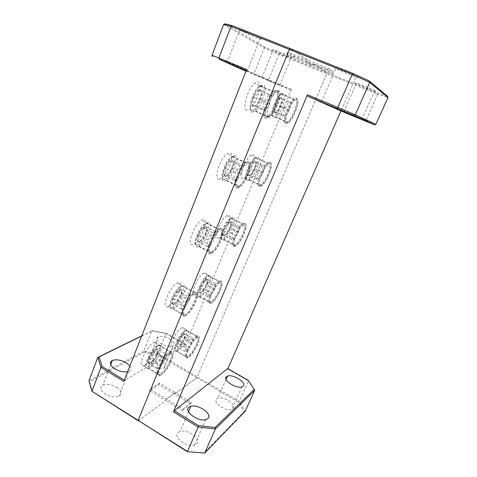 <?xml version="1.0" encoding="UTF-8"?>
<svg xmlns="http://www.w3.org/2000/svg" width="477" height="477" viewBox="0 0 477 477"><rect width="100%" height="100%" fill="white"/><g stroke="black" fill="none" stroke-linecap="round" stroke-linejoin="round"><path stroke-width="0.36" stroke-dasharray="2.38 1.79" d="M178.225 432.442L180.032 431.464C187.55 428.567 202.087 439.311 196.685 443.944L194.485 445.136C186.573 447.831 172.43 436.628 178.225 432.442M216.683 398.909L217.75 398.301C223.504 395.779 237.361 405.027 233.08 408.634L231.786 409.379C225.764 411.794 212.056 402.194 216.683 398.909M357.947 77.101C360.91 79.26 341.729 71.854 335.82 68.581L334.526 67.806C330.853 65.385 350.011 72.689 356.391 76.165L357.947 77.101M375.691 91.149C377.981 92.8 360.511 85.932 356.271 83.529L355.544 83.093C352.7 81.233 370.289 88.09 374.833 90.624L375.691 91.149M182.357 410.59L190.746 403.792L174.671 394.091L175.274 392.654L191.366 402.349L182.989 409.111L166.503 399.07L175.274 392.654L159.461 383.12L150.309 389.208L166.503 399.07L165.889 400.543L182.357 410.59L182.989 409.111M190.746 403.792L191.366 402.349M286.856 54.086L287.649 52.136L307.748 60.138L290.141 48.559L307.748 60.138L306.926 62.105L307.748 60.138L328.254 68.3L327.407 70.28L286.856 54.086L292.973 57.866L312.453 65.659L313.252 63.757L312.453 65.659L306.926 62.105L312.453 65.659L332.32 73.601L333.143 71.693L313.252 63.757L326.942 72.754L326.769 73.756L196.852 377.79L238.422 402.242L244.063 411.621L203.691 453.15M327.407 70.28L332.32 73.601M328.254 68.3L333.143 71.693M138.306 420.815L165.889 400.543L166.503 399.07L175.274 392.654L174.671 394.091L196.852 377.79L174.671 394.091L158.871 384.545L149.706 390.675L165.889 400.543L138.306 420.815M387.497 96.294L377.653 93.075L326.942 72.754L313.252 63.757L293.749 55.976L287.649 52.136M340.936 110.944L341.305 110.092L340.751 110.867M227.714 368.56L227.714 369.013L227.869 368.649M246.013 71.186L290.946 90.123L291.536 89.384L268.611 79.85L278.848 54.533L377.742 94.202L365.96 120.347L341.305 110.092M227.714 369.013L248.535 380.968L239.299 401.461L157.899 353.636L166.008 333.578L185.517 344.782L291.536 89.384M377.653 93.075L377.742 94.202L388.016 97.594M375.828 124.36L365.96 120.347L365.078 120.997M248.273 380.36L254.7 390.377M244.063 411.621L245.208 411.234L239.299 401.461L238.422 402.242M273.738 117.795L276.469 116.549C281.943 111.874 287.637 94.219 283.881 93.218L281.412 94.058C275.694 98.31 269.583 117.515 273.738 117.795M295.728 98.184C299.467 99.15 292.848 118.111 287.506 122.04L285.407 122.863C281.71 122.672 287.065 105.238 292.616 99.782L295.728 98.184M280.923 97.141L281.686 98.656C282.408 101.607 281.871 104.016 280.071 105.888C280.005 108.535 278.669 110.664 276.064 112.286L273.583 111.552C275.384 109.71 275.909 107.277 275.169 104.254C277.596 102.799 278.95 100.838 279.218 98.357L279.266 97.755L281.686 98.656C281.794 100.522 281.257 102.937 280.071 105.888C278.824 108.822 277.489 110.956 276.064 112.286L275.503 112.703C274.424 113.335 273.786 112.954 273.583 111.552C273.428 109.728 273.959 107.295 275.169 104.254C276.35 101.458 277.626 99.371 279.003 97.994L280.923 97.141M282.223 93.975C285.64 94.851 280.524 110.783 275.575 114.981L273.112 116.09C269.171 115.774 275.378 97.278 280.488 94.374L282.223 93.975M296.36 99.92C299.938 100.808 293.057 119.447 288.352 121.826L287.059 122.136C283.761 121.945 288.597 106.288 293.57 101.368C294.738 100.152 295.668 99.669 296.36 99.92M224.512 181.379L227.481 179.829C234.141 174.397 240.044 155.502 234.887 155.651L232.275 156.724C225.263 161.608 218.842 182.399 224.512 181.379M247.307 161.393C252.542 161.119 245.399 181.785 238.84 186.263L236.735 187.222C231.715 188.278 237.009 169.901 243.723 163.492L247.307 161.393M231.828 159.712L232.991 160.898C233.891 163.909 233.468 166.3 231.721 168.071C231.56 171.028 230.069 173.389 227.243 175.154L227.153 175.536L223.934 175.202C225.675 173.473 226.08 171.064 225.156 167.976C227.976 166.246 229.497 163.891 229.729 160.898L232.406 161.309L232.991 160.898C233.348 162.597 232.925 164.988 231.721 168.071C230.433 171.148 228.942 173.509 227.243 175.154L226.134 175.983C225.031 176.556 224.297 176.293 223.934 175.202C223.528 173.556 223.934 171.148 225.156 167.976C226.456 164.851 227.964 162.46 229.675 160.815L231.828 159.712M233.164 156.396C237.844 156.235 232.549 173.288 226.527 178.159L223.844 179.543C218.412 180.449 225.216 160.075 231.518 156.885L233.164 156.396M247.986 163.259C253.054 162.973 245.297 183.717 239.49 186.197L238.452 186.519C233.974 187.437 238.756 170.945 244.773 165.161L247.986 163.259M247.867 180.479L249.984 179.43C255.738 175.047 261.921 156.963 257.502 157.142L255.66 157.857C249.709 161.697 243.02 181.397 247.867 180.479M268.885 162.353C273.327 162.073 266.136 181.57 260.579 185.13L259.089 185.774C254.748 186.74 260.525 168.941 266.351 163.766L268.885 162.353M254.676 160.821L255.589 161.894C256.352 164.625 255.905 166.789 254.235 168.399C254.134 171.082 252.804 173.229 250.246 174.832L250.21 175.208L247.521 174.874C249.185 173.3 249.62 171.118 248.839 168.321C251.421 166.723 252.78 164.541 252.911 161.775L255.207 162.269L255.589 161.894C255.815 163.432 255.362 165.597 254.235 168.399C253.048 171.195 251.719 173.342 250.246 174.832L249.167 175.655C248.308 176.079 247.76 175.816 247.521 174.874C247.259 173.378 247.694 171.195 248.839 168.321C250.055 165.441 251.415 163.259 252.911 161.775L254.676 160.821M255.916 157.815C259.923 157.631 254.366 173.944 249.167 177.879L247.259 178.815C242.662 179.614 249.489 160.588 254.76 158.143L255.916 157.815M269.505 164.046C273.762 163.76 266.226 183.007 261.402 184.921L260.675 185.136C256.793 185.976 262.01 169.997 267.227 165.328L269.505 164.046M198.128 246.83L200.084 245.768C207.155 240.807 213.976 220.911 207.942 222.485L206.362 223.176C199.04 227.386 191.515 249.322 198.128 246.83M219.849 228.483C226.02 226.688 217.798 248.535 210.959 252.387L209.856 252.911C203.977 255.374 210.107 236.061 217.238 230.075L219.849 228.483M205.032 226.271L206.35 226.974C207.286 229.741 206.958 231.87 205.354 233.348C205.158 236.342 203.673 238.715 200.912 240.468L200.358 241.338L197.353 241.35C198.945 239.913 199.261 237.784 198.295 234.946C201.091 233.199 202.612 230.779 202.844 227.69L205.599 227.833L206.35 226.974C206.821 228.31 206.493 230.439 205.354 233.348L200.912 240.468L199.028 241.851L197.353 241.35C196.828 240.068 197.138 237.934 198.295 234.946C199.547 231.935 201.061 229.515 202.844 227.69L205.032 226.271M206.297 223.135C211.764 221.692 205.635 239.645 199.249 244.093L197.484 245.035C191.152 247.324 199.124 225.782 205.587 223.367L206.297 223.135M220.511 230.308C226.492 228.566 217.53 250.58 211.639 252.25L211.496 252.297C206.243 254.485 211.776 237.152 218.162 231.744L220.511 230.308M223.284 240.056L224.661 239.329C230.659 235.346 237.576 216.48 232.442 217.864L231.333 218.329C225.216 221.644 217.679 242.203 223.284 240.056M243.401 223.29C248.595 221.739 240.575 242.125 234.863 245.19L234.088 245.554C229.038 247.7 235.501 229.163 241.565 224.357L243.401 223.29M229.747 221.316L230.79 221.984C231.589 224.518 231.22 226.462 229.675 227.827C229.532 230.546 228.215 232.698 225.71 234.29L225.311 235.06L222.765 235.024C224.297 233.7 224.655 231.744 223.832 229.157C226.366 227.571 227.72 225.377 227.887 222.574L230.26 222.729L230.79 221.984C231.112 223.224 230.743 225.174 229.675 227.827L225.71 234.29L224.065 235.543L222.765 235.024C222.395 233.831 222.753 231.876 223.832 229.157L227.887 222.574L229.747 221.316M230.922 218.46C235.572 217.19 229.359 234.207 223.94 237.779L222.693 238.422C217.375 240.378 225.078 220.487 230.421 218.615L230.922 218.46M244.003 224.941C248.976 223.457 240.563 243.628 235.704 244.951L235.608 244.987C231.095 246.895 236.92 230.254 242.358 225.913L244.003 224.941M173.151 308.798L173.956 308.357C181.123 304.189 189.274 283.326 182.739 285.64L181.993 285.944C174.54 289.259 165.495 312.852 173.151 308.798L184.426 315.088L183.538 315.398C178.058 317.05 185.577 297.743 192.398 292.872L193.877 291.96C201.061 288.567 191.378 312.077 184.426 315.088M179.674 289.277L181.123 289.539C182.095 292.091 181.85 293.969 180.384 295.185C180.145 298.208 178.672 300.588 175.971 302.329L174.642 303.795L172.197 303.962C173.652 302.794 173.878 300.909 172.877 298.304C175.614 296.575 177.122 294.142 177.396 291.024L180.223 290.797L181.123 289.539C181.701 290.553 181.457 292.437 180.384 295.185L175.971 302.329L173.3 304.266L172.197 303.962C171.565 303.008 171.792 301.118 172.877 298.304L177.396 291.024L179.674 289.277M180.872 286.307L181.141 286.212C187.056 284.107 179.722 302.931 173.246 306.657L172.519 307.051C165.388 310.73 174.302 288.406 180.872 286.307M194.515 293.737C200.996 290.624 192.219 311.892 185.982 314.564L185.201 314.838C180.306 316.305 187.079 298.972 193.185 294.565L194.515 293.737M199.887 296.742L200.453 296.438C206.481 293.045 214.358 273.512 208.819 275.545L208.294 275.76C202.117 278.413 193.471 300.176 199.887 296.742M219.164 281.227C225.156 278.365 216.081 299.955 210.315 302.412L209.689 302.633C204.919 304.225 212.343 285.812 218.132 281.853L219.164 281.227M206.028 278.86L207.191 279.164C208.02 281.513 207.722 283.26 206.297 284.405C206.124 287.142 204.806 289.306 202.355 290.887L201.389 292.133L199.213 292.246C200.632 291.143 200.912 289.396 200.06 286.999C202.54 285.425 203.888 283.225 204.09 280.398L206.529 280.249L207.191 279.164C207.608 280.136 207.31 281.883 206.297 284.405L202.355 290.887L200.143 292.568L199.213 292.246C198.754 291.328 199.04 289.575 200.06 286.999L204.09 280.398L206.028 278.86M207.149 276.141L207.34 276.076C212.36 274.227 205.265 291.846 199.827 294.875L199.314 295.15C193.364 298.25 201.723 277.847 207.149 276.141M219.748 282.843C225.15 280.22 216.928 299.741 211.758 301.923L211.21 302.114C206.952 303.527 213.63 286.999 218.818 283.41L219.748 282.843M196.661 337.972C202.391 334.317 194.55 352.938 189.047 356.146L187.89 356.593C184.098 357.255 191.688 340.852 196.476 338.092L196.661 337.972M196.095 336.392L196.554 336.16C202.105 333.501 193.471 353.213 187.646 356.581L186.352 357.076C182.107 357.828 190.55 339.558 195.886 336.518L196.095 336.392M184.51 331.08L185.356 330.764C189.763 329.714 182.172 346.493 177.039 349.194L176.806 349.319C170.933 352.759 178.911 333.757 184.51 331.08M177.599 350.756C183.281 347.721 191.712 329.124 186.853 330.275L185.911 330.621C180.067 333.369 171.183 353.511 176.836 351.114L177.599 350.756M183.442 333.667L184.706 333.638C185.207 334.365 184.975 335.921 184.015 338.318L180.097 344.811L177.343 346.916L176.788 346.743C176.246 346.069 176.46 344.513 177.426 342.063L181.433 335.456L183.442 333.667M183.925 335.027L184.706 333.638C185.565 335.82 185.338 337.382 184.015 338.318C183.812 341.085 182.5 343.249 180.097 344.811C180.133 345.706 179.555 346.296 178.362 346.588L176.788 346.743C178.094 345.843 178.309 344.281 177.426 342.063C179.859 340.506 181.194 338.3 181.433 335.456L183.925 335.027M149.456 367.57C156.152 363.963 165.179 344.138 159.598 345.229L158.275 345.694C151.346 348.991 141.794 370.683 148.383 368.065L149.456 367.57M169.269 352.104L169.913 351.782C176.448 348.776 167.218 370.003 160.29 374.046L158.477 374.701C153.719 375.214 162.735 355.914 168.971 352.288L169.269 352.104M155.639 348.997L157.207 348.866C158.209 351.215 158.036 352.879 156.689 353.851C156.414 356.897 154.953 359.276 152.312 361C152.258 362.091 151.459 362.806 149.915 363.146L148.347 363.307C149.683 362.383 149.832 360.725 148.8 358.334C151.477 356.617 152.968 354.184 153.278 351.036L156.17 350.482L157.207 348.866C157.875 349.587 157.702 351.251 156.689 353.851L152.312 361C150.929 362.556 149.796 363.373 148.919 363.462L148.347 363.307C147.626 362.651 147.775 360.988 148.8 358.334L153.278 351.036L155.639 348.997L156.188 350.47M156.772 346.177L157.965 345.753C163.027 344.758 154.888 362.645 148.848 365.859L148.52 366.044C141.55 370.045 150.064 349.426 156.772 346.177M169.89 353.839C176.734 349.504 168.399 369.705 161.792 373.586L160.177 374.177C155.925 374.624 164.022 357.297 169.621 354.006L169.89 353.839M252.416 112.161L256.197 110.324C262.433 104.57 267.77 86.152 263.399 84.912L260.692 85.598L259.947 86.194C253.311 91.554 247.581 111.761 252.416 112.161M276.368 90.356C280.762 91.56 274.317 111.582 268.11 116.501L265.176 117.718C260.919 117.425 265.749 99.425 272.051 92.723L273.041 91.703C274.394 90.475 275.509 90.028 276.368 90.356M260.18 89.277L261.175 91.006C262.022 94.285 261.497 96.968 259.589 99.061C259.482 101.971 257.979 104.314 255.088 106.097L252.065 105.208C253.967 103.145 254.479 100.432 253.603 97.07C256.018 95.644 257.497 93.736 258.027 91.328L258.212 89.903L261.175 91.006C261.396 93.104 260.871 95.788 259.589 99.061C258.236 102.311 256.733 104.654 255.088 106.097L254.67 106.407C253.275 107.283 252.411 106.878 252.065 105.208C251.784 103.157 252.297 100.444 253.603 97.07C254.754 94.261 256.054 92.085 257.514 90.541L260.18 89.277M261.593 85.765C265.564 86.85 260.776 103.467 255.141 108.637C253.794 109.954 252.655 110.497 251.725 110.276C247.104 109.847 253.12 90.147 259.148 86.385L261.593 85.765M277.071 92.276C281.311 93.391 274.382 113.353 268.801 116.436L266.977 116.913C263.179 116.615 267.549 100.456 273.196 94.422C274.8 92.639 276.088 91.93 277.071 92.276M279.14 51.898L291.298 57.335C292.92 58.385 290.892 57.795 285.204 55.559L273.077 50.115C271.52 49.107 273.542 49.697 279.14 51.898M267.68 80.261L279.808 85.371L267.68 80.261M245.75 31.72L260.198 38.238C262.624 39.758 260.549 39.245 253.985 36.693L239.52 30.146C237.254 28.715 239.329 29.24 245.75 31.72M246.204 70.697L247.223 71.133L246.174 70.781M160.982 360.737C165.543 363.778 166.539 366.217 163.981 368.053C160.809 369.15 156.897 368.459 152.241 365.966C147.775 362.943 146.761 360.534 149.194 358.74C152.36 357.577 156.289 358.239 160.982 360.737M169.806 339.064C174.439 342.057 175.506 344.376 173.002 346.034C169.866 346.982 165.936 346.219 161.22 343.738C156.677 340.763 155.603 338.467 157.982 336.845C161.113 335.838 165.054 336.577 169.806 339.064M116.656 387.235C121.748 390.866 122.523 393.865 118.988 396.232C114.969 397.639 110.39 396.918 105.244 394.05C100.301 390.454 99.484 387.509 102.788 385.201C106.806 383.675 111.427 384.349 116.656 387.235M129.899 365.907C131.604 368.357 131.241 370.17 128.808 371.339L127.615 371.702M173.193 348.55L172.388 348.914C166.497 351.316 175.59 330.627 181.677 327.866L182.166 327.645C188.159 325.111 179.447 345.288 173.193 348.55M188.51 357.434L187.747 357.828C182.142 360.451 191.408 339.642 197.21 336.661L197.675 336.428C203.375 333.679 194.485 353.952 188.51 357.434M195.32 294.619C188.63 298.095 197.448 275.736 203.894 273.065L204.222 272.922C210.679 270.191 201.55 292.3 195.326 294.613L211.198 303.271C204.806 306.973 213.881 284.525 220.01 281.627L220.326 281.472C226.468 278.52 217.113 300.731 211.204 303.265M218.544 238.023C212.688 240.187 220.356 219.056 226.736 215.699L227.893 215.228C233.527 213.821 225.52 234.714 219.372 237.677L218.544 238.023M235.012 246.406C229.461 248.767 237.415 227.565 243.503 224.005L244.606 223.498C249.924 221.9 241.66 242.871 235.805 246.031L235.012 246.406M242.942 178.547C237.868 179.453 244.653 159.205 250.848 155.305L252.774 154.578C257.64 154.459 250.508 174.445 244.546 177.933L242.942 178.547M260.048 186.626C255.273 187.7 262.38 167.391 268.312 163.307L270.143 162.526C274.686 162.24 267.269 182.292 261.569 185.958L260.048 186.626M268.611 115.983C264.252 115.661 270.441 95.919 276.386 91.59L278.967 90.743C283.117 91.87 276.594 111.314 270.882 115.207L268.611 115.983M286.403 123.71C282.342 123.537 288.877 103.73 294.589 99.24L297.034 98.316C300.856 99.311 294.029 118.815 288.549 122.863L286.403 123.71M168.208 306.437C160.242 310.545 169.448 286.301 177.223 282.962L177.694 282.754C185.434 279.528 175.715 303.599 168.22 306.437L168.208 306.437M185.38 316.036C177.76 320.419 187.27 296.074 194.682 292.455L195.135 292.234C202.498 288.74 192.517 312.93 185.386 316.03L168.22 306.437M144.71 365.114L143.583 365.62C136.714 368.232 146.493 345.95 153.707 342.641L154.399 342.337C161.441 339.487 152.145 361.202 144.71 365.114M161.22 374.988L160.147 375.53C153.612 378.404 163.581 355.985 170.474 352.414L171.13 352.08C177.832 348.979 168.333 370.808 161.22 374.988M192.988 244.576C186.09 247.086 193.722 224.542 201.348 220.273L202.999 219.575C209.689 217.959 201.509 240.342 194.169 244.069L192.988 244.576M210.858 253.853C204.305 256.608 212.289 233.986 219.587 229.473L221.161 228.721C227.481 226.873 218.997 249.34 211.985 253.311L210.858 253.853M219.152 179.251C213.219 180.252 219.712 158.883 227.01 153.916L229.735 152.831C235.459 152.741 228.429 173.932 221.411 178.332L219.152 179.251M237.779 188.159C232.192 189.369 239.066 167.934 246.084 162.752L248.672 161.578C254.032 161.304 246.657 182.56 239.931 187.169L237.779 188.159M246.818 110.169C241.744 109.722 247.521 88.955 254.414 83.487C255.857 82.259 257.061 81.829 258.021 82.199C262.881 83.6 256.596 104.123 249.984 109.006L246.818 110.169M266.267 118.654C261.539 118.379 267.728 97.546 274.382 91.888C275.778 90.624 276.916 90.159 277.805 90.499C282.289 91.739 275.634 112.328 269.267 117.396L266.267 118.654M149.706 390.675L150.309 389.208M292.973 57.866L293.749 55.976M158.871 384.545L159.461 383.12M92.437 391.915L89.634 381.809L143.899 352.396L157.529 354.661L196.852 377.79L326.769 73.756L326.942 72.754L279.254 53.657L265.26 47.366L225.132 23.85M246.669 69.523L246.627 70.733L246.251 70.578M290.946 90.123L246.627 70.733M185.517 344.782L185.458 344.305L124.616 380.294L123.799 381.397M223.665 24.434L264.252 47.986L254.038 73.691L212.015 55.26M141.741 335.856L151.758 330.955L143.684 351.257L88.984 380.706L89.634 381.809M185.458 344.305L166.193 333.244L152.521 330.722L141.669 336.035M124.306 380.109L124.616 380.294M157.529 354.661L157.899 353.636L143.684 351.257L143.899 352.396M152.521 330.722L151.758 330.955L166.008 333.578L166.193 333.244M268.318 80.696L268.611 79.85L254.038 73.691L254.342 74.806M265.26 47.366L264.252 47.986L278.848 54.533L279.254 53.657M271.604 95.418L269.904 103.479L265.421 110.563L262.523 109.728L264.175 101.595L268.766 94.368L271.604 95.418L261.175 91.006M269.904 103.479L259.589 99.061M268.766 94.368L258.212 89.903M264.175 101.595L253.603 97.07M262.523 109.728L252.065 105.208M265.421 110.563L255.088 106.097M166.056 354.041L165.459 359.008L161.089 366.211L157.219 368.59L157.75 363.635L162.222 356.289L166.056 354.041L157.207 348.866M165.459 359.008L156.689 353.851M162.222 356.289L153.278 351.036M157.75 363.635L148.8 358.334M157.219 368.59L148.347 363.307M161.089 366.211L152.312 361M192.917 338.306L192.153 342.969L188.242 349.504L185.01 351.495L185.72 346.833L189.715 340.179L192.917 338.306L184.706 333.638M192.153 342.969L184.015 338.318M188.242 349.504L180.097 344.811M185.01 351.495L176.788 346.743M185.72 346.833L177.426 342.063M189.715 340.179L181.433 335.456M215.693 283.702L214.728 288.925L210.792 295.454L207.739 296.873L208.658 291.638L212.682 284.996L215.693 283.702L207.191 279.164M214.728 288.925L206.297 284.405M212.682 284.996L204.09 280.398M208.658 291.638L200.06 286.999M207.739 296.873L199.213 292.246M210.792 295.454L202.355 290.887M190.329 294.565L189.5 300.194L185.094 307.385L181.421 309.096L182.19 303.455L186.698 296.122L190.329 294.565L181.123 289.539M189.5 300.194L180.384 295.185M186.698 296.122L177.396 291.024M182.19 303.455L172.877 298.304M181.421 309.096L172.197 303.962M185.094 307.385L175.971 302.329M239.615 226.372L238.422 232.21L234.463 238.715L231.613 239.502L232.758 233.647L236.807 227.022L239.615 226.372L230.79 221.984M238.422 232.21L229.675 227.827M236.807 227.022L227.887 222.574M232.758 233.647L223.832 229.157M231.613 239.502L222.765 235.024M234.463 238.715L225.71 234.29M215.932 231.828L214.847 238.184L210.411 245.357L206.958 246.311L207.99 239.925L212.533 232.609L215.932 231.828L206.35 226.974M214.847 238.184L205.354 233.348M212.533 232.609L202.844 227.69M207.99 239.925L198.295 234.946M206.958 246.311L197.353 241.35M210.411 245.357L200.912 240.468M264.753 166.115L263.316 172.614L259.339 179.096L256.715 179.185L258.117 172.638L262.177 166.044L264.753 166.115L255.589 161.894M263.316 172.614L254.235 168.399M262.177 166.044L252.911 161.775M258.117 172.638L248.839 168.321M256.715 179.185L247.521 174.874M259.339 179.096L250.246 174.832M242.984 165.549L241.606 172.716L237.147 179.853L233.951 179.96L235.274 172.74L239.848 165.465L242.984 165.549L232.991 160.898M241.606 172.716L231.721 168.071M239.848 165.465L229.741 160.755M235.274 172.74L225.156 167.976M233.951 179.96L223.934 175.202M237.147 179.853L227.243 175.154M291.22 102.686L289.509 109.919L285.514 116.358L283.141 115.672L284.823 108.38L288.901 101.828L291.22 102.686L281.686 98.656M289.509 109.919L280.071 105.888M288.901 101.828L279.266 97.755M284.823 108.38L275.169 104.254M283.141 115.672L273.583 111.552M285.514 116.358L276.064 112.286M188.487 411.764L180.032 431.464M226.044 379.459L217.75 398.301M321.48 101.983L335.82 68.581M343.756 111.964L356.271 83.529M361.858 119.53L374.833 90.624M341.413 110.306L356.391 76.165M241.869 386.907L231.786 409.379M205.665 419.665L194.485 445.136M275.915 117.02L287.506 122.04M275.575 114.981L276.469 116.549M288.352 121.826L286.85 122.511M226.688 180.467L238.84 186.263M226.527 178.159L227.481 179.829M239.49 186.197L237.892 186.865M249.411 179.865L260.579 185.13M249.167 177.879L249.984 179.43M261.402 184.921L259.905 185.535M199.267 246.323L210.959 252.387M199.249 244.093L200.084 245.768M211.639 252.25L210.011 252.864M224.083 239.71L234.863 245.19M223.94 237.779L224.661 239.329M235.704 244.951L234.195 245.512M173.246 306.657L173.956 308.357M181.141 286.212L182.739 285.64M199.899 296.736L210.315 302.412M199.827 294.875L200.453 296.438M207.34 276.076L208.819 275.545M185.356 330.764L186.853 330.275M183.937 335.015L183.454 333.661M186.382 330.4L196.554 336.16M158.948 345.384L169.913 351.782M157.965 345.753L159.598 345.229M255.451 111.004L268.11 116.501M255.141 108.637L256.197 110.324M268.801 116.436L267.209 117.187M279.808 85.371L291.298 57.335M247.223 71.133L260.198 38.238M173.002 346.034L163.981 368.053M128.808 371.339L118.988 396.232M187.747 357.828L172.388 348.914M220.01 281.627L203.894 273.065M243.503 224.005L226.736 215.699M268.312 163.307L250.848 155.305M294.589 99.24L276.386 91.59M194.682 292.455L177.223 282.962M160.147 375.53L143.583 365.62M219.587 229.473L201.348 220.273M246.084 162.752L227.01 153.916M274.382 91.888L254.414 83.487M269.267 117.396L249.984 109.006M239.931 187.169L221.411 178.332M211.985 253.311L194.169 244.069M171.13 352.08L154.399 342.337M288.549 122.863L270.882 115.207M261.569 185.958L244.546 177.933M235.805 246.031L219.372 237.677M197.675 336.428L182.166 327.645M110.706 364.643L102.788 385.201M157.982 336.845L149.194 358.74M226.992 62.66L239.52 30.146M261.915 77.924L273.077 50.115M273.196 94.422L272.051 92.723M259.148 86.385L260.692 85.598M258.027 91.328L257.514 90.541M255.153 106.174L254.67 106.407M259.947 86.194L273.041 91.703M169.621 354.006L168.971 352.288M160.177 374.177L158.477 374.701M148.52 366.044L149.092 367.773M149.915 363.146L148.919 363.462M148.383 368.065L159.246 374.57M176.836 351.114L186.906 356.957M178.368 346.588L177.343 346.916M176.806 349.319L177.343 350.899M196.476 338.092L195.886 336.518M187.89 356.593L186.352 357.076M218.818 283.41L218.132 281.853M211.21 302.114L209.689 302.633M206.028 280.381L205.504 279.14M201.389 292.133L200.143 292.568M208.294 275.76L218.86 281.376M193.185 294.565L192.398 292.872M185.201 314.838L183.538 315.398M179.495 290.982L178.923 289.682M174.642 303.801L173.3 304.266M181.993 285.944L193.441 292.174M242.358 225.913L241.565 224.357M230.421 218.615L231.888 218.037M229.127 222.747L228.692 221.859M225.311 235.06L224.065 235.543M231.333 218.329L242.328 223.779M218.162 231.744L217.238 230.075M205.587 223.367L207.155 222.741M203.935 227.833L203.536 227.07M200.358 241.338L199.028 241.851M206.362 223.176L218.323 229.21M267.227 165.328L266.351 163.766M254.76 158.143L256.221 157.499M253.329 161.888L253.15 161.56M250.21 175.208L249.167 175.655M255.66 157.857L267.108 163.11M244.773 165.161L243.723 163.492M231.518 156.885L233.062 156.194M227.153 175.542L226.134 175.983M232.275 156.724L244.784 162.526M293.57 101.368L292.616 99.782M280.488 94.374L281.961 93.653M279.218 98.357L279.003 97.994M276.177 112.387L275.503 112.703M281.412 94.058L293.343 99.079"/><path stroke-width="0.72" d="M189.041 407.209L190.818 406.332C198.253 403.804 213.094 414.364 207.829 418.597L205.665 419.665C197.83 421.996 183.365 411.007 189.041 407.209M226.492 376.609L227.535 376.067C233.199 373.855 247.301 382.959 243.139 386.245L241.869 386.907C235.93 389.023 221.966 379.585 226.492 376.609M343.041 111.016L320.097 101.47L343.041 111.016M362.77 119.924L342.975 111.678L362.77 119.924M187.234 451.647L204.699 453.037L245.208 411.234L254.7 390.377L215.413 428.972L204.699 453.037L187.234 451.647L138.151 420.374L187.503 451.463L198.176 427.034L173.485 411.884L307.438 94.768L337.811 107.385L352.235 74.37L289.384 49.447L138.151 420.374L138.306 420.815L91.9 391.235L138.151 420.374L289.384 49.447L290.141 48.559L352.497 73.249L369.228 80.971L387.497 96.294L388.016 97.594L369.711 82.42L355.299 114.796L375.828 124.36L388.016 97.594M174.266 410.721L227.714 368.56L248.273 380.36L254.187 389.369L215.097 427.499L198.599 425.627L174.266 410.721L173.485 411.884M307.266 95.966L340.751 110.867L374.505 124.855L353.886 115.47L307.266 95.966L307.438 94.768M227.869 368.649L340.936 110.944M369.228 80.971L369.711 82.42L352.235 74.37L352.497 73.249M337.144 108.398L337.811 107.385L355.299 114.796L353.886 115.47M215.097 427.499L215.413 428.972L198.176 427.034L198.599 425.627M375.828 124.36L374.505 124.855M254.7 390.377L254.187 389.369M246.174 70.781L226.974 62.72L246.204 70.697M127.615 371.702C123.656 372.334 119.453 371.398 114.999 368.9C109.96 365.364 109.066 362.556 112.31 360.475C116.287 359.145 120.931 359.914 126.232 362.782L129.899 365.907M246.251 70.578L219.319 59.375L218.925 57.997L212.015 55.26L223.665 24.434L225.132 23.85L232.192 25.621L290.141 48.559L289.384 49.447L231.005 26.301L218.925 57.997L246.669 69.523L123.799 381.397L100.981 367.403L91.9 391.235L88.984 380.706L97.815 357.345L141.741 335.856M141.669 336.035L99.061 356.903L102.126 366.515L124.306 380.109M219.319 59.375L246.013 71.186M102.126 366.515L100.981 367.403L97.815 357.345L99.061 356.903M232.192 25.621L231.005 26.301L223.665 24.434M212.015 55.26L212.688 56.721M190.818 406.332L188.487 411.764M227.535 376.067L226.044 379.459M112.31 360.475L110.706 364.643"/></g></svg>
